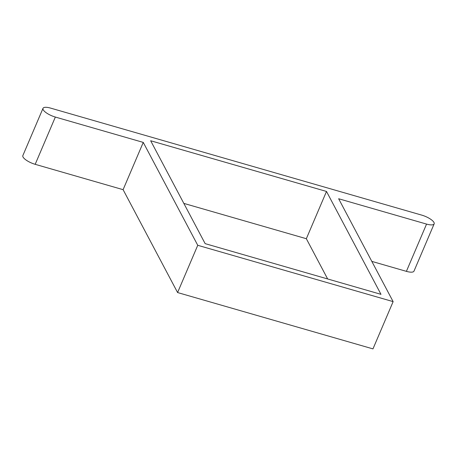 <?xml version="1.0" encoding="UTF-8"?>
<svg xmlns="http://www.w3.org/2000/svg" width="457" height="457" viewBox="0 0 457 457"><rect width="100%" height="100%" fill="white"/><g stroke="black" fill="none" stroke-linecap="round" stroke-linejoin="round"><path stroke-width="0.69" d="M123.099 189.672L143.258 142.407L55.343 117.055L35.183 164.32L123.099 189.672L177.59 292.554L372.969 348.891L393.129 301.626L338.637 198.738L426.558 224.09L406.399 271.355L371.815 261.381M143.258 142.407L197.75 245.295L177.59 292.554M197.75 245.295L393.129 301.626M55.343 117.055A10.831 3.416 -156.9 0 1 43.009 108.332A10.831 3.416 -156.9 0 1 50.601 108.109L421.817 215.144A10.831 3.416 -156.9 0 1 434.15 223.867A10.831 3.416 -156.9 0 1 426.558 224.09M434.15 223.867L413.991 271.132A10.831 3.416 -156.9 0 1 406.399 271.355M35.183 164.32A10.831 3.416 -156.9 0 1 22.85 155.597L43.009 108.332M327.652 278.959L306.339 238.714L183.84 203.394M326.498 191.449L150.661 140.75L205.147 243.638L380.989 294.337L326.498 191.449L306.339 238.714"/></g></svg>
